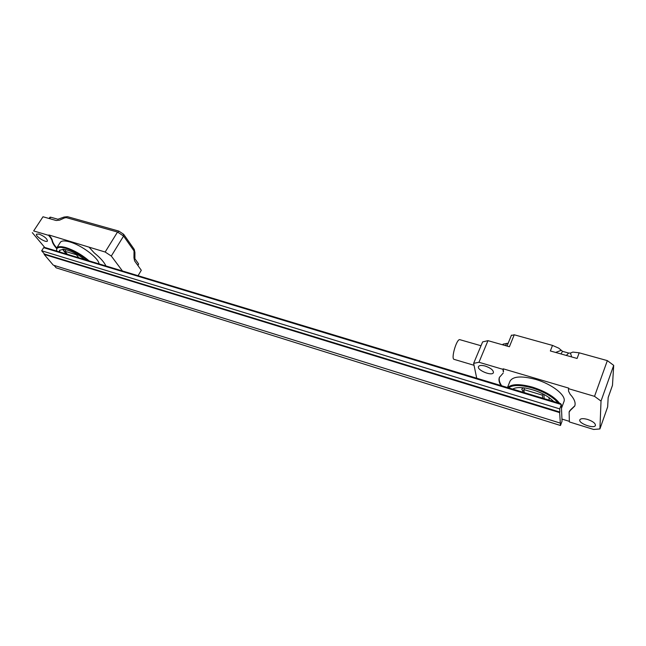 <?xml version="1.0" encoding="UTF-8"?>
<svg xmlns="http://www.w3.org/2000/svg" width="646" height="646" viewBox="0 0 646 646"><rect width="100%" height="100%" fill="white"/><g stroke="black" fill="none" stroke-linecap="round" stroke-linejoin="round"><path stroke-width="0.97" d="M44.404 253.999L41.667 250.769L559.711 408.886L559.856 412.051L44.404 253.999L44.146 254.395L559.646 412.608L559.856 412.051M43.678 247.668L45.422 247.652L560.486 403.572L561.334 404.541L43.678 247.668L41.667 250.769M559.711 408.886L561.334 404.541L562.036 421.257L560.478 425.488L56.154 267.824L54.078 265.385M559.646 412.608L560.478 425.488M560.13 423.057L53.279 265.135L44.146 254.395M544.19 398.647L543.859 394.359M522.921 392.203L522.759 390.862L524.027 390.668M522.759 390.862L521.758 389.288L522.8 387.834M522.929 387.737L522.493 388.617M508.176 343.244L503.145 344.108L502.499 344.778M511.438 335.444L514.24 334.79L509.395 346.732L487.972 340.66L478.961 362.269L502.935 369.334L503.323 371.91M502.935 369.334L503.145 368.801L568.698 388.117L568.496 388.666L594.53 396.345L607.345 360.621L579.187 352.813L572.841 352.078L570.442 353.087L568.666 353.063L562.529 351.351L558.79 348.178L552.5 345.408L514.24 334.79M476.708 378.217L473.639 363.351L482.627 341.904L487.972 340.66M607.345 360.621L613.7 365.37L601.022 401.077L599.916 428.936L607.66 406.875L608.169 397.524L612.481 385.299L613.7 365.37M503.145 368.801L503.541 371.377M569.231 411.47L570.741 409.653L569.118 412.18L569.376 421.943L593.666 429.469L599.916 428.936M549.181 400.149L549.003 397.476M553.775 401.546C546.879 394.924 537.448 390.434 525.456 388.068C519.529 387.18 515.274 387.519 512.698 389.11M558.096 402.854C552.71 396.725 544.118 391.767 532.32 387.98C520.668 384.758 512.746 384.717 508.547 387.85M503.21 373.073L499.415 377.377C498.502 379.727 499.027 382.456 500.981 385.565M478.961 362.269L473.639 363.351M485.283 366.064C481.593 365.087 479.332 365.256 478.516 366.581C476.619 370.142 492.212 376.497 493.423 372.637C493.512 370.239 490.798 368.05 485.283 366.064M579.187 352.813L577.08 358.457L550.352 350.964L552.5 345.408M568.496 388.666L568.561 391.218L570.176 394.318C574.351 398.889 575.885 402.805 574.754 406.051L570.547 410.186M601.022 401.077L594.53 396.345M587.642 419.456C583.33 418.277 580.722 418.406 579.833 419.835C578.138 423.348 594.457 429.227 595.434 425.431C595.483 423.316 592.883 421.321 587.642 419.456M569.36 421.353L561.947 419.06M506.537 343.349L505.592 345.658M561.487 408.24L563.926 401.667C566.768 395.699 552.128 384.063 535.526 379.372C521.459 375.689 512.956 376.287 510.025 381.148L507.473 387.527M570.741 409.653L574.851 405.777M499.528 377.127C498.704 379.622 499.423 382.497 501.676 385.775M507.675 387.592C511.551 383.845 519.828 383.7 532.506 387.156C545.369 391.323 554.389 396.701 559.565 403.298M560.914 350.439L555.649 352.45M562.529 351.351L560.97 353.943M568.666 353.063L566.316 355.437M570.442 353.087L571.686 356.947M474.035 365.289L454.17 359.386C450.658 359.233 456.625 338.512 459.847 339.675L459.968 339.707M542.664 398.178L542.43 395.166L523.898 389.586L524.253 392.606M523.898 389.586L524.544 387.931M542.43 395.166L542.923 393.874M118.032 232.382L118.832 231.098L67.467 216.668L64.059 217.056L57.89 219.252L50.622 217.193L49.936 217.234L49.104 218.501M118.832 231.098L123.669 234.304L122.877 235.588M137.751 265.32L138.583 263.931L134.901 258.755L134.917 252.489L134.255 249.396L123.669 234.304M138.583 263.931L137.969 265.619M64.269 249.348L63.453 250.632L65.181 252.618L65.949 252.57M66.288 253.975L65.181 252.618M63.453 250.632L62.84 249.227M59.674 251.972L59.715 250.147M33.657 230.937L42.999 216.765L33.657 230.937L48.62 235.354L50.711 237.906L50.969 237.518L52.229 239.9C52.504 242.113 53.998 244.802 56.719 247.959M48.62 235.354L48.878 234.958L50.969 237.518M59.319 251.859L59.585 250.333L63.469 249.259C69.938 250.228 77.076 253.676 84.884 259.603M87.565 260.419C80.71 254.807 73.547 250.785 66.062 248.347C59.052 246.449 55.936 247.361 56.719 251.076M52.229 239.9L51.971 240.288C52.245 242.516 53.763 245.214 56.509 248.387M51.971 240.288L50.711 237.906M44.913 247.66L32.3 232.641M39.059 234.062L36.547 234.159C34.924 236.097 46.334 243.259 47.449 241.015C47.134 238.608 44.34 236.291 39.059 234.062M48.878 234.958L105.161 252.029L117.524 232.043L66.425 217.654L64.713 217.847L59.602 220.141L56.194 220.52L42.999 216.765M117.524 232.043L123.58 236.056L111.306 256.042L122.441 270.973M138.058 275.697L141.296 270.27L134.626 260.936L133.964 257.867L134.021 250.898L123.58 236.056M89.196 247.321L94.179 252.836C100.291 257.786 104.208 262.163 105.92 265.974M111.306 256.042L105.161 252.029M99.056 263.891C98.677 258.077 81.63 245.181 69.76 241.919C64.721 240.498 61.588 240.627 60.353 242.307L56.711 247.975C57.93 246.32 61.055 246.223 66.094 247.66C74.282 250.357 81.945 254.758 89.083 260.871M56.678 250.914L56.711 247.975M83.326 259.135L81.969 257.423M78.828 257.77L76.389 254.718L64.875 251.246L67.354 254.298M64.875 251.246L65.884 249.663M76.389 254.718L76.745 254.153M523.664 390.725L523.946 389.998M522.784 387.85L522.493 388.585M49.653 218.663L50.622 217.193M63.34 250.349L63.994 249.316M63.962 249.308L63.316 250.325M507.021 346.062L511.479 335.121M608.161 397.597L612.448 385.444M522.84 387.802L522.485 388.714M481.02 345.747L459.847 339.675"/></g></svg>
